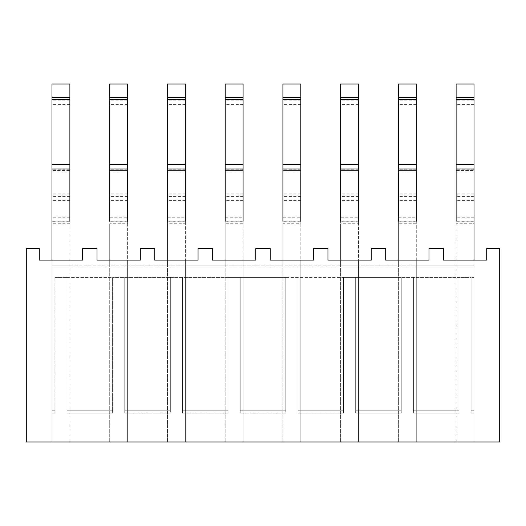 <?xml version="1.0" encoding="UTF-8"?>
<svg xmlns="http://www.w3.org/2000/svg" width="526" height="526" viewBox="0 0 526 526"><rect width="100%" height="100%" fill="white"/><g stroke="black" fill="none" stroke-linecap="round" stroke-linejoin="round"><path stroke-width="0.39" stroke-dasharray="2.63 1.97" d="M474.011 410.793L471.125 410.793L471.125 413.101L471.125 277.432L471.125 413.101L471.125 277.432L413.39 277.432L413.39 413.101L413.39 277.432L355.661 277.432L355.661 413.101L355.661 277.432L297.926 277.432L297.926 413.101L297.926 277.432L240.198 277.432L240.198 413.101L240.198 277.432L182.463 277.432L182.463 413.101L182.463 277.432L124.734 277.432L124.734 413.101L124.734 277.432L112.61 277.432L124.734 277.432L124.734 413.101L124.734 277.432L170.339 277.432L170.339 410.793L124.734 410.793L170.339 410.793L170.339 413.101L124.734 413.101L170.339 413.101L170.339 410.793L124.734 410.793L170.339 410.793L170.339 277.432L182.463 277.432L182.463 413.101L182.463 277.432L228.074 277.432L228.074 410.793L182.463 410.793L228.074 410.793L228.074 413.101L182.463 413.101L228.074 413.101L228.074 410.793L182.463 410.793L228.074 410.793L228.074 277.432L240.198 277.432L240.198 413.101L240.198 277.432L285.802 277.432L285.802 410.793L240.198 410.793L285.802 410.793L285.802 413.101L240.198 413.101L285.802 413.101L285.802 410.793L240.198 410.793L285.802 410.793L285.802 277.432L297.926 277.432L297.926 413.101L297.926 277.432L343.537 277.432L343.537 410.793L297.926 410.793L343.537 410.793L343.537 413.101L297.926 413.101L343.537 413.101L343.537 410.793L297.926 410.793L343.537 410.793L343.537 277.432L355.661 277.432L355.661 413.101L355.661 277.432L401.266 277.432L401.266 410.793L355.661 410.793L401.266 410.793L401.266 413.101L355.661 413.101L401.266 413.101L401.266 410.793L355.661 410.793L401.266 410.793L401.266 277.432L413.39 277.432L413.39 413.101L413.39 277.432L459.001 277.432L459.001 410.793L413.39 410.793L459.001 410.793L459.001 413.101L413.39 413.101L459.001 413.101L459.001 410.793L413.39 410.793L459.001 410.793L459.001 277.432L471.125 277.432L471.125 410.793L474.011 410.793L474.011 413.101L471.125 413.101L474.011 413.101L474.011 277.432L471.125 277.432L474.011 277.432L474.011 410.793L471.125 410.793L474.011 410.793L474.011 413.101L471.125 413.101L474.011 413.101L474.011 223.747L456.114 223.747L456.114 265.886L456.114 260.114L474.011 260.114L474.011 410.793M51.989 260.114L69.886 260.114L69.886 441.971L69.886 260.114L51.989 260.114L51.989 441.971L51.989 260.114L69.886 260.114L51.989 260.114L51.989 441.971L69.886 441.971L51.989 441.971L69.886 441.971L51.989 441.971L51.989 260.114L51.989 410.793L54.875 410.793L51.989 410.793L54.875 410.793L54.875 277.432L54.875 413.101L54.875 277.432L54.875 413.101L51.989 413.101L51.989 277.432L51.989 413.101L54.875 413.101L54.875 410.793L51.989 410.793L51.989 84.028L69.886 84.028L69.886 100.196L51.989 100.196M54.875 277.432L66.999 277.432L54.875 277.432M459.001 413.101L413.39 413.101L459.001 413.101L459.001 410.793L459.001 413.101M401.266 413.101L355.661 413.101L401.266 413.101L401.266 410.793L401.266 413.101M343.537 413.101L297.926 413.101L343.537 413.101L343.537 410.793L343.537 413.101M285.802 413.101L240.198 413.101L285.802 413.101L285.802 410.793L285.802 413.101M228.074 413.101L182.463 413.101L228.074 413.101L228.074 410.793L228.074 413.101M170.339 413.101L124.734 413.101L170.339 413.101L170.339 410.793L170.339 413.101M54.875 413.101L51.989 413.101L54.875 413.101M474.011 223.747L474.011 170.628L474.011 265.886L416.276 265.886L416.276 223.747L398.379 223.747L398.379 265.886L416.276 265.886L416.276 171.976L398.379 171.976L398.379 265.886L398.379 260.114L416.276 260.114L416.276 441.971L398.379 441.971L416.276 441.971L398.379 441.971L416.276 441.971L416.276 260.114L416.276 265.886L358.548 265.886L358.548 223.747L340.651 223.747L340.651 265.886L358.548 265.886L358.548 171.976L340.651 171.976L340.651 265.886L340.651 260.114L358.548 260.114L358.548 441.971L340.651 441.971L358.548 441.971L340.651 441.971L358.548 441.971L358.548 260.114L358.548 265.886L300.813 265.886L300.813 223.747L282.916 223.747L282.916 265.886L300.813 265.886L300.813 171.976L282.916 171.976L282.916 265.886L282.916 260.114L300.813 260.114L300.813 441.971L282.916 441.971L300.813 441.971L282.916 441.971L300.813 441.971L300.813 260.114L300.813 265.886L243.084 265.886L243.084 223.747L225.187 223.747L225.187 265.886L243.084 265.886L243.084 171.976L225.187 171.976L225.187 265.886L225.187 260.114L243.084 260.114L243.084 441.971L225.187 441.971L243.084 441.971L225.187 441.971L243.084 441.971L243.084 260.114L243.084 265.886L185.349 265.886L185.349 223.747L167.452 223.747L167.452 265.886L185.349 265.886L185.349 171.976L167.452 171.976L167.452 265.886L167.452 260.114L185.349 260.114L185.349 441.971L167.452 441.971L185.349 441.971L167.452 441.971L185.349 441.971L185.349 260.114L185.349 265.886L127.621 265.886L127.621 223.747L109.724 223.747L109.724 265.886L127.621 265.886L127.621 171.976L109.724 171.976L109.724 265.886L109.724 260.114L127.621 260.114L127.621 441.971L109.724 441.971L127.621 441.971L109.724 441.971L127.621 441.971L127.621 260.114L127.621 265.886L51.989 265.886L69.886 265.886L69.886 260.114L69.886 441.971L69.886 260.114L69.886 265.886L109.724 265.886L109.724 260.114L127.621 260.114L127.621 265.886L167.452 265.886L167.452 260.114L185.349 260.114L185.349 265.886L225.187 265.886L225.187 260.114L243.084 260.114L243.084 265.886L282.916 265.886L282.916 260.114L300.813 260.114L300.813 265.886L340.651 265.886L340.651 260.114L358.548 260.114L358.548 265.886L398.379 265.886L398.379 260.114L416.276 260.114L416.276 265.886L474.011 265.886L474.011 84.028L456.114 84.028L456.114 265.886L456.114 260.114L474.011 260.114L456.114 260.114L456.114 441.971L456.114 260.114L456.114 441.971L474.011 441.971L474.011 260.114L456.114 260.114L456.114 441.971L474.011 441.971L456.114 441.971L474.011 441.971L474.011 260.114M416.276 171.976L416.276 84.028L398.379 84.028L398.379 171.976M358.548 171.976L358.548 84.028L340.651 84.028L340.651 171.976M300.813 171.976L300.813 84.028L282.916 84.028L282.916 171.976M243.084 171.976L243.084 84.028L225.187 84.028L225.187 171.976M185.349 171.976L185.349 84.028L167.452 84.028L167.452 171.976M127.621 171.976L127.621 84.028L109.724 84.028L109.724 171.976M51.989 221.196L69.886 221.196L69.886 170.628L51.989 170.628L69.886 170.628L69.886 265.886L69.886 100.196M66.999 277.432L66.999 413.101L66.999 277.432L112.61 277.432L112.61 410.793L66.999 410.793L66.999 413.101L66.999 410.793L112.61 410.793L112.61 277.432L66.999 277.432M170.339 410.793L170.339 277.432L170.339 410.793M228.074 410.793L228.074 277.432L228.074 410.793M285.802 410.793L285.802 277.432L285.802 410.793M343.537 410.793L343.537 277.432L343.537 410.793M401.266 410.793L401.266 277.432L401.266 410.793M459.001 410.793L459.001 277.432L459.001 410.793M474.011 193.877L456.114 193.877L456.114 170.628L474.011 170.628L456.114 170.628L456.114 223.747M416.276 223.747L416.276 170.628L398.379 170.628L398.379 223.747M358.548 223.747L358.548 170.628L340.651 170.628L340.651 223.747M300.813 223.747L300.813 170.628L282.916 170.628L282.916 223.747M243.084 223.747L243.084 170.628L225.187 170.628L225.187 223.747M185.349 223.747L185.349 170.628L167.452 170.628L167.452 223.747M127.621 223.747L127.621 170.628L109.724 170.628L109.724 223.747M416.276 217.212L416.276 170.628L398.379 170.628L398.379 221.196L416.276 221.196L416.276 217.212L398.379 217.212M358.548 217.212L358.548 170.628L340.651 170.628L340.651 221.196L358.548 221.196L358.548 217.212L340.651 217.212M300.813 217.212L300.813 170.628L282.916 170.628L282.916 221.196L300.813 221.196L300.813 217.212L282.916 217.212M243.084 217.212L243.084 170.628L225.187 170.628L225.187 221.196L243.084 221.196L243.084 217.212L225.187 217.212M185.349 217.212L185.349 170.628L167.452 170.628L167.452 221.196L185.349 221.196L185.349 217.212L167.452 217.212M127.621 217.212L127.621 170.628L109.724 170.628L109.724 221.196L127.621 221.196L127.621 217.212L109.724 217.212M456.114 193.877L456.114 221.196L474.011 221.196M112.61 413.101L66.999 413.101L112.61 413.101L112.61 410.793L66.999 410.793L112.61 410.793L112.61 413.101L66.999 413.101L112.61 413.101L112.61 277.432L112.61 413.101M486.708 248.568L486.708 260.114L443.411 260.114L443.411 248.568L428.979 248.568L428.979 260.114L385.683 260.114L385.683 248.568L371.244 248.568L371.244 260.114L327.948 260.114L327.948 248.568L313.516 248.568L313.516 260.114L270.219 260.114L270.219 248.568L255.781 248.568L255.781 260.114L212.484 260.114L212.484 248.568L198.052 248.568L198.052 260.114L154.756 260.114L154.756 248.568L140.317 248.568L140.317 260.114L97.021 260.114L97.021 248.568L82.589 248.568L82.589 260.114L39.292 260.114L39.292 248.568L26.3 248.568L26.3 441.971L499.7 441.971L499.7 248.568L486.708 248.568M398.379 441.971L398.379 260.114L416.276 260.114L398.379 260.114L398.379 441.971M416.276 441.971L416.276 260.114L416.276 441.971M340.651 441.971L340.651 260.114L358.548 260.114L340.651 260.114L340.651 441.971M358.548 441.971L358.548 260.114L358.548 441.971M282.916 441.971L282.916 260.114L300.813 260.114L282.916 260.114L282.916 441.971M300.813 441.971L300.813 260.114L300.813 441.971M225.187 441.971L225.187 260.114L243.084 260.114L225.187 260.114L225.187 441.971M243.084 441.971L243.084 260.114L243.084 441.971M167.452 441.971L167.452 260.114L185.349 260.114L167.452 260.114L167.452 441.971M185.349 441.971L185.349 260.114L185.349 441.971M109.724 441.971L109.724 260.114L127.621 260.114L109.724 260.114L109.724 441.971M127.621 441.971L127.621 260.114L127.621 441.971M474.011 100.196L456.114 100.196M474.011 104.608L456.114 104.608M416.276 104.608L398.379 104.608M416.276 100.196L398.379 100.196M358.548 104.608L340.651 104.608M358.548 100.196L340.651 100.196M300.813 104.608L282.916 104.608M300.813 100.196L282.916 100.196M243.084 104.608L225.187 104.608M243.084 100.196L225.187 100.196M185.349 104.608L167.452 104.608M185.349 100.196L167.452 100.196M127.621 104.608L109.724 104.608M127.621 100.196L109.724 100.196M69.886 104.608L51.989 104.608M474.011 171.976L456.114 171.976M69.886 171.976L51.989 171.976M474.011 169.766L456.114 169.766M416.276 169.766L398.379 169.766M358.548 169.766L340.651 169.766M300.813 169.766L282.916 169.766M243.084 169.766L225.187 169.766M185.349 169.766L167.452 169.766M127.621 169.766L109.724 169.766M69.886 169.766L51.989 169.766M474.011 196.422L456.114 196.422M474.011 200.413L456.114 200.413M416.276 200.413L398.379 200.413M416.276 196.422L398.379 196.422M358.548 200.413L340.651 200.413M358.548 196.422L340.651 196.422M300.813 200.413L282.916 200.413M300.813 196.422L282.916 196.422M243.084 200.413L225.187 200.413M243.084 196.422L225.187 196.422M185.349 200.413L167.452 200.413M185.349 196.422L167.452 196.422M127.621 200.413L109.724 200.413M127.621 196.422L109.724 196.422M69.886 200.413L51.989 200.413M69.886 196.422L51.989 196.422M416.276 193.877L398.379 193.877M358.548 193.877L340.651 193.877M300.813 193.877L282.916 193.877M243.084 193.877L225.187 193.877M185.349 193.877L167.452 193.877M127.621 193.877L109.724 193.877M69.886 193.877L51.989 193.877M474.011 195.869L456.114 195.869M416.276 195.869L398.379 195.869M358.548 195.869L340.651 195.869M300.813 195.869L282.916 195.869M243.084 195.869L225.187 195.869M185.349 195.869L167.452 195.869M127.621 195.869L109.724 195.869M69.886 195.869L51.989 195.869M474.011 217.212L456.114 217.212M69.886 217.212L51.989 217.212M69.886 223.747L51.989 223.747M474.011 221.748L456.114 221.748M416.276 221.748L398.379 221.748M358.548 221.748L340.651 221.748M300.813 221.748L282.916 221.748M243.084 221.748L225.187 221.748M185.349 221.748L167.452 221.748M127.621 221.748L109.724 221.748M69.886 221.748L51.989 221.748"/><path stroke-width="0.79" d="M474.011 260.114L474.011 84.028L456.114 84.028L456.114 221.196M416.276 221.196L416.276 84.028L398.379 84.028L398.379 221.196M358.548 221.196L358.548 84.028L340.651 84.028L340.651 221.196M300.813 221.196L300.813 84.028L282.916 84.028L282.916 221.196M243.084 221.196L243.084 84.028L225.187 84.028L225.187 221.196M185.349 221.196L185.349 84.028L167.452 84.028L167.452 221.196M127.621 221.196L127.621 84.028L109.724 84.028L109.724 221.196M69.886 221.196L69.886 84.028L51.989 84.028L51.989 260.114M486.708 248.568L486.708 260.114L443.411 260.114L443.411 248.568L428.979 248.568L428.979 260.114L385.683 260.114L385.683 248.568L371.244 248.568L371.244 260.114L327.948 260.114L327.948 248.568L313.516 248.568L313.516 260.114L270.219 260.114L270.219 248.568L255.781 248.568L255.781 260.114L212.484 260.114L212.484 248.568L198.052 248.568L198.052 260.114L154.756 260.114L154.756 248.568L140.317 248.568L140.317 260.114L97.021 260.114L97.021 248.568L82.589 248.568L82.589 260.114L39.292 260.114L39.292 248.568L26.3 248.568L26.3 441.971L499.7 441.971L499.7 248.568L486.708 248.568M474.011 97.238L456.114 97.238M416.276 97.238L398.379 97.238M358.548 97.238L340.651 97.238M300.813 97.238L282.916 97.238M243.084 97.238L225.187 97.238M185.349 97.238L167.452 97.238M127.621 97.238L109.724 97.238M69.886 97.238L51.989 97.238M474.011 99.447L456.114 99.447M416.276 99.447L398.379 99.447M358.548 99.447L340.651 99.447M300.813 99.447L282.916 99.447M243.084 99.447L225.187 99.447M185.349 99.447L167.452 99.447M127.621 99.447L109.724 99.447M69.886 99.447L51.989 99.447M474.011 164.599L456.114 164.599M416.276 164.599L398.379 164.599M358.548 164.599L340.651 164.599M300.813 164.599L282.916 164.599M243.084 164.599L225.187 164.599M185.349 164.599L167.452 164.599M127.621 164.599L109.724 164.599M69.886 164.599L51.989 164.599M474.011 169.017L456.114 169.017M416.276 169.017L398.379 169.017M358.548 169.017L340.651 169.017M300.813 169.017L282.916 169.017M243.084 169.017L225.187 169.017M185.349 169.017L167.452 169.017M127.621 169.017L109.724 169.017M69.886 169.017L51.989 169.017"/></g></svg>
